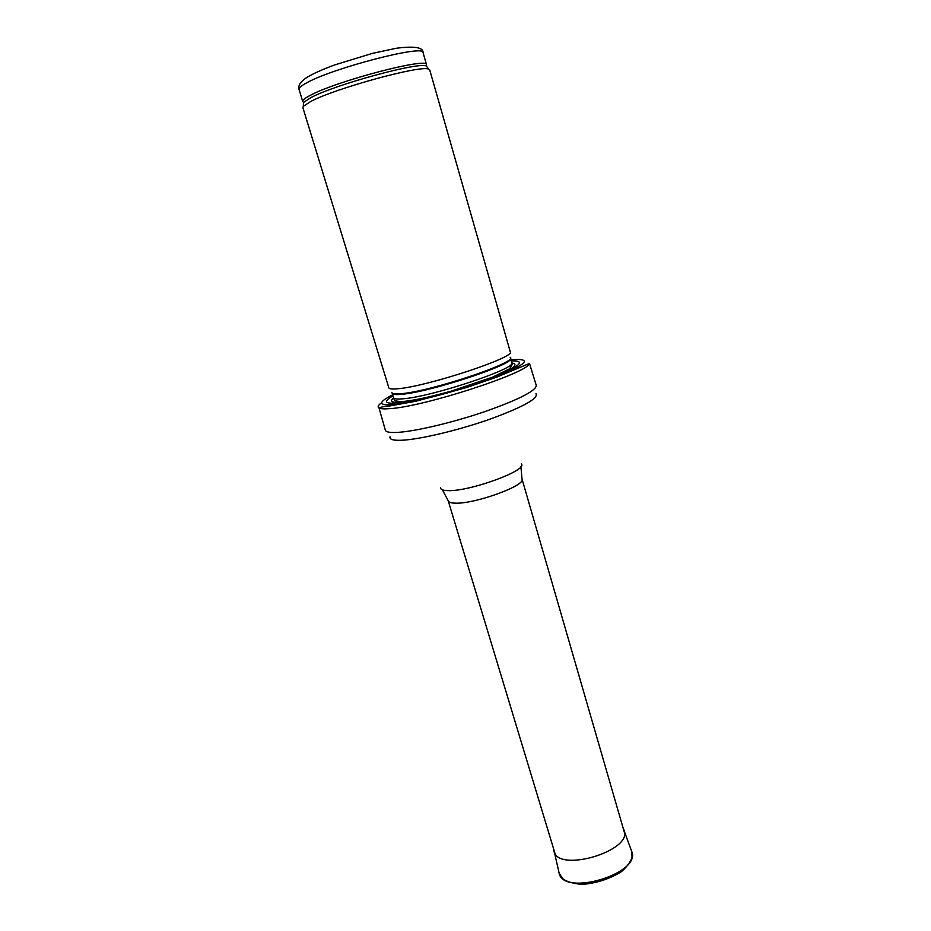 <?xml version="1.0" encoding="UTF-8"?>
<svg xmlns="http://www.w3.org/2000/svg" width="931" height="931" viewBox="0 0 931 931"><rect width="100%" height="100%" fill="white"/><g stroke="black" fill="none" stroke-linecap="round" stroke-linejoin="round"><path stroke-width="1.4" d="M310.721 101.479C335.602 88.177 421.673 64.716 428.644 69.162L429.75 70L510.281 351.871C516.123 357.027 427.946 386.249 398.421 388.692C392.44 389.309 389.251 389.03 388.855 387.843L302.866 107.589L303.343 106.274L310.721 101.479M392.987 395.884C383.188 401.54 384.515 403.926 396.967 403.065C415.435 401.517 458.983 390.112 488.984 378.847C519.835 366.616 527.249 360.623 511.2 360.867M389.856 408.639C424.012 406.754 528.715 372.633 529.495 363.439L536.291 385.492C535.79 390.997 518.427 399.771 484.213 411.839C452.047 422.767 414.691 431.519 397.165 432.415C389.88 432.775 385.946 432.042 385.341 430.203L379.033 408.011C380.628 408.884 384.235 409.093 389.856 408.639M381.64 402.751C379.045 404.589 377.905 406.032 378.195 407.103M306.578 82.894C333.054 67.916 425.153 44.164 423.046 52.578C423.326 47.353 414.388 45.91 396.234 48.272L372.156 53.439L334.764 64.902C322.44 69.441 313.165 73.607 306.951 77.401C300.608 81.463 297.955 85.431 299.002 89.329C298.618 87.956 301.144 85.815 306.578 82.894M299.002 89.329L302.715 101.421C302.366 100.164 304.914 98.127 310.372 95.299C336.941 80.846 428.784 56.907 426.526 64.751L423.046 52.578M303.413 104.295L303.483 102.48L310.733 97.697C335.125 84.512 419.509 61.562 426.456 66.054L427.504 67.544M391.904 392.323C391.683 393.86 394.825 394.313 401.319 393.685C431.216 391.404 519.463 361.659 510.165 357.295M392.114 393.068L392.195 393.336C392.603 394.546 395.733 394.86 401.587 394.302C430.459 392.137 516.205 363.59 510.467 358.307L510.386 358.028M392.195 393.336L393.545 397.735C393.964 398.98 397.106 399.341 402.96 398.805C431.868 396.815 517.52 368.21 511.736 362.729L510.467 358.307M393.627 397.979C389.17 401.517 391.742 402.914 401.331 402.157L425.816 397.851M484.737 380.407C511.387 370.189 520.417 364.382 511.806 362.974M392.661 394.825C378.021 402.285 378.056 405.567 392.754 404.671C413.271 403.007 463.219 389.728 495.35 377.253C527.796 363.846 532.974 358.028 510.898 359.808M390.019 436.779C389.286 439.42 393.15 440.572 401.598 440.258C419.346 439.537 457.843 430.459 489.648 419.287C523.338 406.952 538.781 398.375 535.953 393.545M440.666 487.797C440.619 489.578 443.028 490.521 447.904 490.625C469.55 491.708 528.785 469.946 521.267 463.917M442.434 489.846L448.242 500.866C448.695 502.24 450.918 503.008 454.898 503.136C474.065 504.381 526.248 485.482 522.023 479.011L520.895 466.606M553.631 848.921L553.933 851.097C557.82 873.22 632.929 850.981 624.142 830.301L623.211 828.311M553.666 849.037L559.135 873.15C563.336 896.867 641.18 873.813 631.788 851.632L623.246 828.427M428.644 69.162L426.456 66.054L426.526 64.751M303.343 106.274L303.483 102.48L302.715 101.421M393.545 397.735L394.116 399.399C395.291 399.271 390.962 401.145 402.378 401.575C413.073 400.563 427.701 397.607 451.36 391.078L492.546 377.171L509.362 368.92C512.387 364.859 513.179 362.799 511.736 362.729M529.495 363.439L496.886 377.067L466.187 387.668L415.785 401.249L391.229 405.695C389.577 406.184 383.176 406.044 379.033 408.011M448.242 500.866L554.992 853.436M522.023 479.011L624.515 832.838M559.135 873.15L562.568 878.468C566.001 881.494 572.484 883.484 582.026 884.45C596.468 883.251 609.63 878.98 621.501 871.625C627.471 866.226 630.974 861.326 632.033 856.939L631.788 851.632"/></g></svg>

